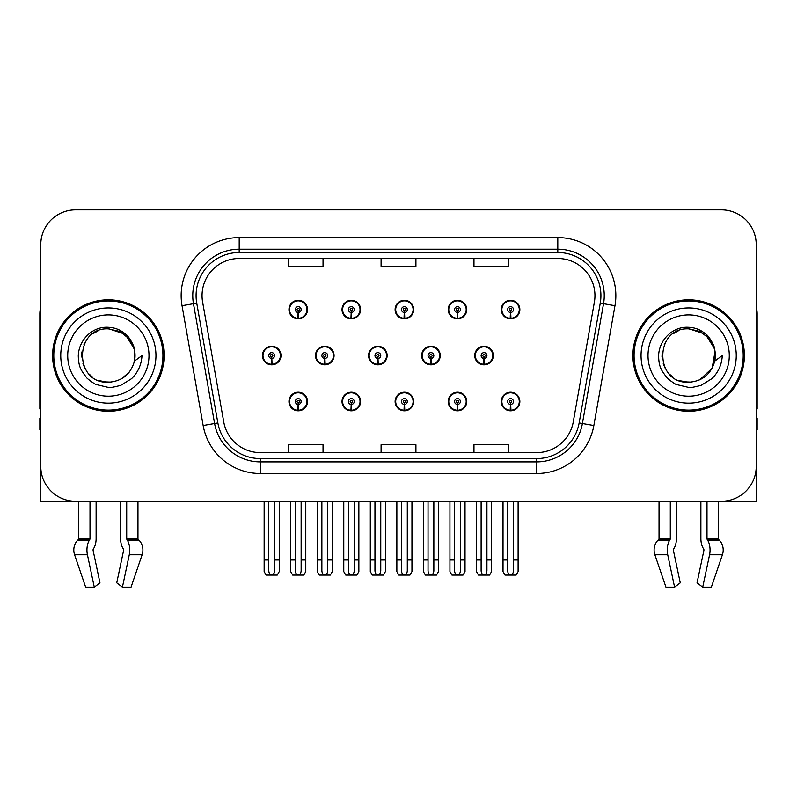 <?xml version="1.0" encoding="UTF-8"?>
<svg xmlns="http://www.w3.org/2000/svg" width="797" height="797" viewBox="0 0 797 797"><rect width="100%" height="100%" fill="white"/><g stroke="black" fill="none" stroke-linecap="round" stroke-linejoin="round"><path stroke-width="1.2" d="M688.648 501.253L700.882 501.253L700.882 538.593A12.772 6.725 -90 0 0 703.113 548.097L703.731 549.153L703.113 548.097M703.89 550.448A1.166 0.608 90 0 0 703.731 549.153A1.166 0.608 90 0 1 703.89 550.448L697.036 582.846L702.715 587.17L709.569 554.782A12.772 6.725 -90 0 0 707.816 540.505L707.198 539.459A1.166 0.608 90 0 1 706.999 538.593L718.256 538.593L718.256 501.253L756.223 501.253L756.223 244.659A34.829 34.829 0 0 0 721.385 209.83L75.615 209.83A34.829 34.829 0 0 0 40.777 244.659L40.777 501.253L78.744 501.253L78.744 538.593L90.001 538.593A1.166 0.608 -90 0 1 89.802 539.459L89.184 540.505A12.772 6.725 90 0 0 87.431 554.782L94.285 587.17L99.964 582.846L93.11 550.448A1.166 0.608 -90 0 1 93.269 549.153L93.887 548.097A12.772 6.725 90 0 0 96.118 538.593L96.118 501.253L108.352 501.253M395.113 401.519A9.285 9.285 0 0 0 404.398 410.804A9.285 9.285 0 0 0 413.683 401.519A9.285 9.285 0 0 0 404.398 392.234A9.285 9.285 0 0 0 395.113 401.519M448.193 401.519A9.285 9.285 0 0 0 457.478 410.804A9.285 9.285 0 0 0 466.773 401.519A9.285 9.285 0 0 0 457.478 392.234A9.285 9.285 0 0 0 448.193 401.519M501.273 401.519A9.285 9.285 0 0 0 510.568 410.804A9.285 9.285 0 0 0 519.853 401.519A9.285 9.285 0 0 0 510.568 392.234A9.285 9.285 0 0 0 501.273 401.519M342.023 401.519A9.285 9.285 0 0 0 351.318 410.804A9.285 9.285 0 0 0 360.603 401.519A9.285 9.285 0 0 0 351.318 392.234A9.285 9.285 0 0 0 342.023 401.519M368.573 355.542A9.285 9.285 0 0 0 377.858 364.827A9.285 9.285 0 0 0 387.143 355.542A9.285 9.285 0 0 0 377.858 346.257A9.285 9.285 0 0 0 368.573 355.542M421.653 355.542A9.285 9.285 0 0 0 430.938 364.827A9.285 9.285 0 0 0 440.233 355.542A9.285 9.285 0 0 0 430.938 346.257A9.285 9.285 0 0 0 421.653 355.542M474.733 355.542A9.285 9.285 0 0 0 484.028 364.827A9.285 9.285 0 0 0 493.313 355.542A9.285 9.285 0 0 0 484.028 346.257A9.285 9.285 0 0 0 474.733 355.542M315.482 355.542A9.285 9.285 0 0 0 324.777 364.827A9.285 9.285 0 0 0 334.063 355.542A9.285 9.285 0 0 0 324.777 346.257A9.285 9.285 0 0 0 315.482 355.542M342.023 309.565A9.285 9.285 0 0 0 351.318 318.85A9.285 9.285 0 0 0 360.603 309.565A9.285 9.285 0 0 0 351.318 300.27A9.285 9.285 0 0 0 342.023 309.565M395.113 309.565A9.285 9.285 0 0 0 404.398 318.85A9.285 9.285 0 0 0 413.683 309.565A9.285 9.285 0 0 0 404.398 300.27A9.285 9.285 0 0 0 395.113 309.565M448.193 309.565A9.285 9.285 0 0 0 457.478 318.85A9.285 9.285 0 0 0 466.773 309.565A9.285 9.285 0 0 0 457.478 300.27A9.285 9.285 0 0 0 448.193 309.565M501.273 309.565A9.285 9.285 0 0 0 510.568 318.85A9.285 9.285 0 0 0 519.853 309.565A9.285 9.285 0 0 0 510.568 300.27A9.285 9.285 0 0 0 501.273 309.565M288.942 401.519A9.285 9.285 0 0 0 298.227 410.804A9.285 9.285 0 0 0 307.522 401.519A9.285 9.285 0 0 0 298.227 392.234A9.285 9.285 0 0 0 288.942 401.519M262.402 355.542A9.285 9.285 0 0 0 271.687 364.827A9.285 9.285 0 0 0 280.982 355.542A9.285 9.285 0 0 0 271.687 346.257A9.285 9.285 0 0 0 262.402 355.542M288.942 309.565A9.285 9.285 0 0 0 298.227 318.85A9.285 9.285 0 0 0 307.522 309.565A9.285 9.285 0 0 0 298.227 300.27A9.285 9.285 0 0 0 288.942 309.565M52.622 355.542A55.73 55.73 0 0 0 108.352 411.272A55.73 55.73 0 0 0 164.082 355.542A55.73 55.73 0 0 0 108.352 299.811A55.73 55.73 0 0 0 52.622 355.542M632.918 355.542A55.73 55.73 0 0 0 688.648 411.272A55.73 55.73 0 0 0 744.378 355.542A55.73 55.73 0 0 0 688.648 299.811A55.73 55.73 0 0 0 632.918 355.542M202.049 295.627A37.15 37.15 0 0 1 239.2 258.477L557.8 258.477A37.15 37.15 0 0 1 594.383 302.083L573.262 421.902A37.15 37.15 0 0 1 536.67 452.606L260.33 452.606A37.15 37.15 0 0 1 223.738 421.902L202.617 302.083A37.15 37.15 0 0 1 202.049 295.627M196.082 295.627A43.128 43.128 0 0 0 196.739 303.119L217.86 422.938A43.128 43.128 0 0 0 260.33 458.574L536.67 458.574A43.128 43.128 0 0 0 579.14 422.938L600.261 303.119A43.128 43.128 0 0 0 557.8 252.51L239.2 252.51A43.128 43.128 0 0 0 196.082 295.627M182.035 305.709A58.051 58.051 0 0 1 239.2 237.576L557.8 237.576A58.051 58.051 0 0 1 614.965 305.709L593.845 425.528A58.051 58.051 0 0 1 536.67 473.508L260.33 473.508A58.051 58.051 0 0 1 203.155 425.528L182.035 305.709L193.462 303.697A46.445 46.445 0 0 1 239.2 249.192L557.8 249.192A46.445 46.445 0 0 1 603.538 303.697L582.408 423.516A46.445 46.445 0 0 1 536.67 461.891L260.33 461.891A46.445 46.445 0 0 1 214.592 423.516L193.462 303.697A46.445 46.445 0 0 1 192.764 295.627M721.385 209.83L75.615 209.83M40.777 244.659L40.777 466.424A34.829 34.829 0 0 0 75.615 501.253L721.385 501.253A34.829 34.829 0 0 0 756.223 466.424L756.223 244.659M381.086 258.477L381.086 266.337L415.914 266.337L415.914 258.477M288.195 258.477L288.195 266.337L323.034 266.337L323.034 258.477M473.966 258.477L473.966 266.337L508.805 266.337L508.805 258.477M415.914 452.606L415.914 444.746L381.086 444.746L381.086 452.606M323.034 452.606L323.034 444.746L288.195 444.746L288.195 452.606M508.805 452.606L508.805 444.746L473.966 444.746L473.966 452.606M301.136 501.253L301.136 570.782C300.947 573.282 299.981 574.667 298.227 574.926C296.484 574.667 295.518 573.282 295.328 570.782L295.328 560.002L290.686 560.002L290.686 571.608L292.698 575.095L303.767 575.095L305.779 571.608L305.779 501.253M298.108 404.418L297.849 410.216A8.707 8.707 0 0 1 289.52 401.519A8.707 8.707 0 0 1 298.227 392.811A8.707 8.707 0 0 1 306.935 401.519A8.707 8.707 0 0 1 298.616 410.216L298.357 404.418A2.899 2.899 0 0 0 301.136 401.519A2.899 2.899 0 0 0 298.227 398.62A2.899 2.899 0 0 0 295.328 401.519A2.899 2.899 0 0 0 298.108 404.418L298.178 402.674A1.166 1.166 0 0 1 297.072 401.519A1.166 1.166 0 0 1 298.227 400.353A1.166 1.166 0 0 1 299.393 401.519A1.166 1.166 0 0 1 298.277 402.674L298.357 404.418M307.224 403.84L306.626 403.84M306.626 399.197L307.224 399.197M289.839 403.84L289.241 403.84M289.241 399.197L289.839 399.197M290.686 501.253L290.686 560.002M295.328 501.253L295.328 560.002M301.136 560.002L305.779 560.002M274.596 501.253L274.596 570.782C274.407 573.282 273.441 574.667 271.687 574.926C269.944 574.667 268.968 573.282 268.788 570.782L268.788 560.002L264.146 560.002L264.146 571.608L266.158 575.095L277.226 575.095L279.239 571.608L279.239 501.253M271.568 358.441L271.309 364.239A8.707 8.707 0 0 1 262.98 355.542A8.707 8.707 0 0 1 271.687 346.834A8.707 8.707 0 0 1 280.395 355.542A8.707 8.707 0 0 1 272.066 364.239L271.817 358.441A2.899 2.899 0 0 0 274.596 355.542A2.899 2.899 0 0 0 271.687 352.643A2.899 2.899 0 0 0 268.788 355.542A2.899 2.899 0 0 0 271.568 358.441L271.638 356.697A1.166 1.166 0 0 1 270.532 355.542A1.166 1.166 0 0 1 271.687 354.376A1.166 1.166 0 0 1 272.853 355.542A1.166 1.166 0 0 1 271.737 356.697L271.817 358.441M280.683 357.863L280.086 357.863M280.086 353.22L280.683 353.22M263.299 357.863L262.691 357.863M262.691 353.22L263.299 353.22M264.146 501.253L264.146 560.002M268.788 501.253L268.788 560.002M274.596 560.002L279.239 560.002M298.108 312.464L297.849 318.262A8.707 8.707 0 0 1 289.52 309.565A8.707 8.707 0 0 1 298.227 300.858A8.707 8.707 0 0 1 306.935 309.565A8.707 8.707 0 0 1 298.616 318.262L298.357 312.464A2.899 2.899 0 0 0 301.136 309.565A2.899 2.899 0 0 0 298.227 306.656A2.899 2.899 0 0 0 295.328 309.565A2.899 2.899 0 0 0 298.108 312.464L298.178 310.72A1.166 1.166 0 0 1 297.072 309.565A1.166 1.166 0 0 1 298.227 308.399A1.166 1.166 0 0 1 299.393 309.565A1.166 1.166 0 0 1 298.277 310.72L298.357 312.464M307.224 311.886L306.626 311.886M306.626 307.243L307.224 307.243M289.839 311.886L289.241 311.886M289.241 307.243L289.839 307.243M90.001 501.253L90.001 538.593M120.586 501.253L120.586 538.593A12.772 6.725 -90 0 0 122.818 548.097L123.435 549.153A1.166 0.608 90 0 1 123.595 550.448L116.741 582.846L122.419 587.17L129.273 554.782A12.772 6.725 -90 0 0 127.52 540.505L126.902 539.459A1.166 0.608 90 0 1 126.703 538.593L126.703 501.253M137.961 501.253L137.961 538.593A1.166 0.986 -90 0 0 138.289 539.459L139.286 540.505A12.772 10.859 90 0 1 142.115 554.782L131.047 587.17L122.419 587.17M123.595 550.448A1.166 0.608 90 0 0 123.435 549.153L122.818 548.097M93.269 549.153A1.166 0.608 -90 0 0 93.11 550.448M78.744 538.593A1.166 0.986 90 0 1 78.415 539.459L77.419 540.505A12.772 10.859 -90 0 0 74.589 554.782L85.658 587.17L94.285 587.17M40.777 429.852L39.85 429.852L39.85 418.236L40.777 418.236M40.777 408.891A23.223 23.223 0 0 0 39.85 408.951L39.85 313.739A23.223 23.223 0 0 1 40.777 307.243M354.217 501.253L354.217 570.782C354.037 573.282 353.061 574.667 351.318 574.926C349.564 574.667 348.598 573.282 348.409 570.782L348.409 560.002L343.766 560.002L343.766 571.608L345.778 575.095L356.847 575.095L358.859 571.608L358.859 501.253M351.188 404.418L350.939 410.216A8.707 8.707 0 0 1 342.61 401.519A8.707 8.707 0 0 1 351.318 392.811A8.707 8.707 0 0 1 360.025 401.519A8.707 8.707 0 0 1 351.696 410.216L351.437 404.418A2.899 2.899 0 0 0 354.217 401.519A2.899 2.899 0 0 0 351.318 398.62A2.899 2.899 0 0 0 348.409 401.519A2.899 2.899 0 0 0 351.188 404.418L351.268 402.674A1.166 1.166 0 0 1 350.152 401.519A1.166 1.166 0 0 1 351.318 400.353A1.166 1.166 0 0 1 352.473 401.519A1.166 1.166 0 0 1 351.367 402.674L351.437 404.418M360.304 403.84L359.706 403.84M359.706 399.197L360.304 399.197M342.919 403.84L342.321 403.84M342.321 399.197L342.919 399.197M343.766 501.253L343.766 560.002M348.409 501.253L348.409 560.002M354.217 560.002L358.859 560.002M407.297 501.253L407.297 570.782C407.118 573.282 406.151 574.667 404.398 574.926C402.644 574.667 401.678 573.282 401.499 570.782L401.499 560.002L396.856 560.002L396.856 571.608L398.859 575.095L409.937 575.095L411.949 571.608L411.949 501.253M404.268 404.418L404.019 410.216A8.707 8.707 0 0 1 395.691 401.519A8.707 8.707 0 0 1 404.398 392.811A8.707 8.707 0 0 1 413.105 401.519A8.707 8.707 0 0 1 404.776 410.216L404.527 404.418A2.899 2.899 0 0 0 407.297 401.519A2.899 2.899 0 0 0 404.398 398.62A2.899 2.899 0 0 0 401.499 401.519A2.899 2.899 0 0 0 404.268 404.418L404.348 402.674A1.166 1.166 0 0 1 403.232 401.519A1.166 1.166 0 0 1 404.398 400.353A1.166 1.166 0 0 1 405.563 401.519A1.166 1.166 0 0 1 404.448 402.674L404.527 404.418M413.394 403.84L412.786 403.84M412.786 399.197L413.394 399.197M396.009 403.84L395.402 403.84M395.402 399.197L396.009 399.197M396.856 501.253L396.856 560.002M401.499 501.253L401.499 560.002M407.297 560.002L411.949 560.002M460.387 501.253L460.387 570.782C460.198 573.282 459.231 574.667 457.478 574.926C455.735 574.667 454.768 573.282 454.579 570.782L454.579 560.002L449.936 560.002L449.936 571.608L451.949 575.095L463.017 575.095L465.03 571.608L465.03 501.253M457.358 404.418L457.099 410.216A8.707 8.707 0 0 1 448.771 401.519A8.707 8.707 0 0 1 457.478 392.811A8.707 8.707 0 0 1 466.185 401.519A8.707 8.707 0 0 1 457.857 410.216L457.608 404.418A2.899 2.899 0 0 0 460.387 401.519A2.899 2.899 0 0 0 457.478 398.62A2.899 2.899 0 0 0 454.579 401.519A2.899 2.899 0 0 0 457.358 404.418L457.428 402.674A1.166 1.166 0 0 1 456.322 401.519A1.166 1.166 0 0 1 457.478 400.353A1.166 1.166 0 0 1 458.644 401.519A1.166 1.166 0 0 1 457.528 402.674L457.608 404.418M466.474 403.84L465.876 403.84M465.876 399.197L466.474 399.197M449.09 403.84L448.492 403.84M448.492 399.197L449.09 399.197M449.936 501.253L449.936 560.002M454.579 501.253L454.579 560.002M460.387 560.002L465.03 560.002M513.467 501.253L513.467 570.782C513.288 573.282 512.312 574.667 510.568 574.926C508.815 574.667 507.848 573.282 507.659 570.782L507.659 560.002L503.017 560.002L503.017 571.608L505.029 575.095L516.097 575.095L518.11 571.608L518.11 501.253M510.439 404.418L510.19 410.216A8.707 8.707 0 0 1 501.861 401.519A8.707 8.707 0 0 1 510.568 392.811A8.707 8.707 0 0 1 519.275 401.519A8.707 8.707 0 0 1 510.947 410.216L510.688 404.418A2.899 2.899 0 0 0 513.467 401.519A2.899 2.899 0 0 0 510.568 398.62A2.899 2.899 0 0 0 507.659 401.519A2.899 2.899 0 0 0 510.439 404.418L510.518 402.674A1.166 1.166 0 0 1 509.403 401.519A1.166 1.166 0 0 1 510.568 400.353A1.166 1.166 0 0 1 511.724 401.519A1.166 1.166 0 0 1 510.618 402.674L510.688 404.418M519.554 403.84L518.957 403.84M518.957 399.197L519.554 399.197M502.17 403.84L501.572 403.84M501.572 399.197L502.17 399.197M503.017 501.253L503.017 560.002M507.659 501.253L507.659 560.002M513.467 560.002L518.11 560.002M327.677 501.253L327.677 570.782C327.487 573.282 326.521 574.667 324.777 574.926C323.024 574.667 322.058 573.282 321.868 570.782L321.868 560.002L317.226 560.002L317.226 571.608L319.238 575.095L330.307 575.095L332.319 571.608L332.319 501.253M324.648 358.441L324.389 364.239A8.707 8.707 0 0 1 316.06 355.542A8.707 8.707 0 0 1 324.777 346.834A8.707 8.707 0 0 1 333.485 355.542A8.707 8.707 0 0 1 325.156 364.239L324.897 358.441A2.899 2.899 0 0 0 327.677 355.542A2.899 2.899 0 0 0 324.777 352.643A2.899 2.899 0 0 0 321.868 355.542A2.899 2.899 0 0 0 324.648 358.441L324.718 356.697A1.166 1.166 0 0 1 323.612 355.542A1.166 1.166 0 0 1 324.777 354.376A1.166 1.166 0 0 1 325.933 355.542A1.166 1.166 0 0 1 324.827 356.697L324.897 358.441M333.764 357.863L333.166 357.863M333.166 353.22L333.764 353.22M316.379 357.863L315.781 357.863M315.781 353.22L316.379 353.22M317.226 501.253L317.226 560.002M321.868 501.253L321.868 560.002M327.677 560.002L332.319 560.002M380.757 501.253L380.757 570.782C380.577 573.282 379.611 574.667 377.858 574.926C376.104 574.667 375.138 573.282 374.959 570.782L374.959 560.002L370.306 560.002L370.306 571.608L372.319 575.095L383.397 575.095L385.399 571.608L385.399 501.253M377.728 358.441L377.479 364.239A8.707 8.707 0 0 1 369.15 355.542A8.707 8.707 0 0 1 377.858 346.834A8.707 8.707 0 0 1 386.565 355.542A8.707 8.707 0 0 1 378.236 364.239L377.987 358.441A2.899 2.899 0 0 0 380.757 355.542A2.899 2.899 0 0 0 377.858 352.643A2.899 2.899 0 0 0 374.959 355.542A2.899 2.899 0 0 0 377.728 358.441L377.808 356.697A1.166 1.166 0 0 1 376.692 355.542A1.166 1.166 0 0 1 377.858 354.376A1.166 1.166 0 0 1 379.013 355.542A1.166 1.166 0 0 1 377.908 356.697L377.987 358.441M386.854 357.863L386.246 357.863M386.246 353.22L386.854 353.22M369.459 357.863L368.862 357.863M368.862 353.22L369.459 353.22M370.306 501.253L370.306 560.002M374.959 501.253L374.959 560.002M380.757 560.002L385.399 560.002M433.847 501.253L433.847 570.782C433.658 573.282 432.691 574.667 430.938 574.926C429.185 574.667 428.218 573.282 428.039 570.782L428.039 560.002L423.396 560.002L423.396 571.608L425.409 575.095L436.477 575.095L438.489 571.608L438.489 501.253M430.808 358.441L430.559 364.239A8.707 8.707 0 0 1 422.231 355.542A8.707 8.707 0 0 1 430.938 346.834A8.707 8.707 0 0 1 439.645 355.542A8.707 8.707 0 0 1 431.316 364.239L431.067 358.441A2.899 2.899 0 0 0 433.847 355.542A2.899 2.899 0 0 0 430.938 352.643A2.899 2.899 0 0 0 428.039 355.542A2.899 2.899 0 0 0 430.808 358.441L430.888 356.697A1.166 1.166 0 0 1 429.782 355.542A1.166 1.166 0 0 1 430.938 354.376A1.166 1.166 0 0 1 432.104 355.542A1.166 1.166 0 0 1 430.988 356.697L431.067 358.441M439.934 357.863L439.336 357.863M439.336 353.22L439.934 353.22M422.549 357.863L421.942 357.863M421.942 353.22L422.549 353.22M423.396 501.253L423.396 560.002M428.039 501.253L428.039 560.002M433.847 560.002L438.489 560.002M486.927 501.253L486.927 570.782C486.738 573.282 485.772 574.667 484.028 574.926C482.275 574.667 481.308 573.282 481.119 570.782L481.119 560.002L476.476 560.002L476.476 571.608L478.489 575.095L489.557 575.095L491.57 571.608L491.57 501.253M483.899 358.441L483.64 364.239A8.707 8.707 0 0 1 475.311 355.542A8.707 8.707 0 0 1 484.028 346.834A8.707 8.707 0 0 1 492.735 355.542A8.707 8.707 0 0 1 484.407 364.239L484.148 358.441A2.899 2.899 0 0 0 486.927 355.542A2.899 2.899 0 0 0 484.028 352.643A2.899 2.899 0 0 0 481.119 355.542A2.899 2.899 0 0 0 483.899 358.441L483.968 356.697A1.166 1.166 0 0 1 482.862 355.542A1.166 1.166 0 0 1 484.028 354.376A1.166 1.166 0 0 1 485.184 355.542A1.166 1.166 0 0 1 484.078 356.697L484.148 358.441M493.014 357.863L492.416 357.863M492.416 353.22L493.014 353.22M475.63 357.863L475.032 357.863M475.032 353.22L475.63 353.22M476.476 501.253L476.476 560.002M481.119 501.253L481.119 560.002M486.927 560.002L491.57 560.002M351.188 312.464L350.939 318.262A8.707 8.707 0 0 1 342.61 309.565A8.707 8.707 0 0 1 351.318 300.858A8.707 8.707 0 0 1 360.025 309.565A8.707 8.707 0 0 1 351.696 318.262L351.437 312.464A2.899 2.899 0 0 0 354.217 309.565A2.899 2.899 0 0 0 351.318 306.656A2.899 2.899 0 0 0 348.409 309.565A2.899 2.899 0 0 0 351.188 312.464L351.268 310.72A1.166 1.166 0 0 1 350.152 309.565A1.166 1.166 0 0 1 351.318 308.399A1.166 1.166 0 0 1 352.473 309.565A1.166 1.166 0 0 1 351.367 310.72L351.437 312.464M360.304 311.886L359.706 311.886M359.706 307.243L360.304 307.243M342.919 311.886L342.321 311.886M342.321 307.243L342.919 307.243M404.268 312.464L404.019 318.262A8.707 8.707 0 0 1 395.691 309.565A8.707 8.707 0 0 1 404.398 300.858A8.707 8.707 0 0 1 413.105 309.565A8.707 8.707 0 0 1 404.776 318.262L404.527 312.464A2.899 2.899 0 0 0 407.297 309.565A2.899 2.899 0 0 0 404.398 306.656A2.899 2.899 0 0 0 401.499 309.565A2.899 2.899 0 0 0 404.268 312.464L404.348 310.72A1.166 1.166 0 0 1 403.232 309.565A1.166 1.166 0 0 1 404.398 308.399A1.166 1.166 0 0 1 405.563 309.565A1.166 1.166 0 0 1 404.448 310.72L404.527 312.464M413.394 311.886L412.786 311.886M412.786 307.243L413.394 307.243M396.009 311.886L395.402 311.886M395.402 307.243L396.009 307.243M457.358 312.464L457.099 318.262A8.707 8.707 0 0 1 448.771 309.565A8.707 8.707 0 0 1 457.478 300.858A8.707 8.707 0 0 1 466.185 309.565A8.707 8.707 0 0 1 457.857 318.262L457.608 312.464A2.899 2.899 0 0 0 460.387 309.565A2.899 2.899 0 0 0 457.478 306.656A2.899 2.899 0 0 0 454.579 309.565A2.899 2.899 0 0 0 457.358 312.464L457.428 310.72A1.166 1.166 0 0 1 456.322 309.565A1.166 1.166 0 0 1 457.478 308.399A1.166 1.166 0 0 1 458.644 309.565A1.166 1.166 0 0 1 457.528 310.72L457.608 312.464M466.474 311.886L465.876 311.886M465.876 307.243L466.474 307.243M449.09 311.886L448.492 311.886M448.492 307.243L449.09 307.243M510.439 312.464L510.19 318.262A8.707 8.707 0 0 1 501.861 309.565A8.707 8.707 0 0 1 510.568 300.858A8.707 8.707 0 0 1 519.275 309.565A8.707 8.707 0 0 1 510.947 318.262L510.688 312.464A2.899 2.899 0 0 0 513.467 309.565A2.899 2.899 0 0 0 510.568 306.656A2.899 2.899 0 0 0 507.659 309.565A2.899 2.899 0 0 0 510.439 312.464L510.518 310.72A1.166 1.166 0 0 1 509.403 309.565A1.166 1.166 0 0 1 510.568 308.399A1.166 1.166 0 0 1 511.724 309.565A1.166 1.166 0 0 1 510.618 310.72L510.688 312.464M519.554 311.886L518.957 311.886M518.957 307.243L519.554 307.243M502.17 311.886L501.572 311.886M501.572 307.243L502.17 307.243M108.123 382.241L99.436 380.717M92.203 376.802L89.184 374.142M85.08 368.632L82.948 363.761M81.692 357.026L81.902 351.915M83.904 344.792L86.435 340.289M93.289 333.495L97.782 331.014M103.839 381.863L110.952 382.112M108.352 382.251C122.021 381.315 130.728 374.261 134.464 361.091L142.005 355.542C141.448 364.797 137.951 372.518 131.505 378.714L120.726 385.369C112.875 387.372 108.751 388.049 108.352 387.412L96.467 384.602C95.829 385.1 85.976 377.798 86.664 377.658C81.065 370.366 78.604 367.198 78.285 355.791C78.803 340.07 92.223 326.212 108.352 327.288C114.858 327.547 120.606 329.838 125.607 334.172C128.207 335.298 134.992 346.665 134.474 349.993A26.7 26.7 0 0 1 134.474 361.071L134.314 349.305L129.104 338.735L119.849 331.442L108.352 328.852C73.902 327.178 73.902 383.895 108.352 382.251L111.48 382.062M121.343 378.864L129.124 372.309M134.065 362.735L134.743 351.477M134.105 348.488L125.856 335.378M123.804 333.764L108.98 328.852M123.844 377.29L125.876 375.686M155.953 355.542A47.601 47.601 0 0 1 108.352 403.143A47.601 47.601 0 0 1 60.751 355.542A47.601 47.601 0 0 1 108.352 307.941A47.601 47.601 0 0 1 155.953 355.542M108.352 410.106A54.575 54.575 0 0 1 53.788 355.542A54.575 54.575 0 0 1 108.352 300.967A54.575 54.575 0 0 1 162.927 355.542A54.575 54.575 0 0 1 108.352 410.106M108.352 396.179A40.637 40.637 0 0 1 67.715 355.542A40.637 40.637 0 0 1 108.352 314.905A40.637 40.637 0 0 1 148.989 355.542A40.637 40.637 0 0 1 108.352 396.179M688.419 382.241L679.731 380.717M672.499 376.802L669.48 374.142M665.375 368.632L663.243 363.761M661.988 357.026L662.187 351.915M664.2 344.792L666.73 340.289M673.585 333.495L678.078 331.014M684.135 381.863L691.248 382.112M688.648 382.251C702.316 381.315 711.024 374.261 714.76 361.091L722.301 355.542C721.743 364.797 718.246 372.518 711.801 378.714L701.021 385.369C693.171 387.372 689.046 388.049 688.648 387.412L676.763 384.602C676.125 385.1 666.272 377.798 666.959 377.658C661.361 370.366 658.9 367.198 658.581 355.791C659.099 340.07 672.519 326.212 688.648 327.288C695.153 327.547 700.902 329.838 705.903 334.172C708.503 335.298 715.288 346.665 714.77 349.993A26.7 26.7 0 0 1 714.77 361.071L714.61 349.305L709.4 338.735L700.145 331.442L688.648 328.852C654.198 327.178 654.198 383.895 688.648 382.251L691.776 382.062M699.676 379.85L712.129 368.254L715.039 351.477M714.401 348.488L706.152 335.378M704.1 333.764L689.275 328.852M704.14 377.29L706.172 375.686M736.249 355.542A47.601 47.601 0 0 1 688.648 403.143A47.601 47.601 0 0 1 641.047 355.542A47.601 47.601 0 0 1 688.648 307.941A47.601 47.601 0 0 1 736.249 355.542M688.648 410.106A54.575 54.575 0 0 1 634.073 355.542A54.575 54.575 0 0 1 688.648 300.967A54.575 54.575 0 0 1 743.212 355.542A54.575 54.575 0 0 1 688.648 410.106M688.648 396.179A40.637 40.637 0 0 1 648.011 355.542A40.637 40.637 0 0 1 688.648 314.905A40.637 40.637 0 0 1 729.285 355.542A40.637 40.637 0 0 1 688.648 396.179M670.297 501.253L670.297 538.593A1.166 0.608 -90 0 1 670.098 539.459L669.48 540.505A12.772 6.725 90 0 0 667.727 554.782L654.885 554.782L665.953 587.17L654.885 554.782A12.772 10.859 -90 0 1 657.714 540.505L658.711 539.459A1.166 0.986 90 0 0 659.039 538.593L659.039 501.253M706.999 538.593L706.999 501.253M673.565 549.153A1.166 0.608 -90 0 0 673.405 550.448A1.166 0.608 -90 0 1 673.565 549.153L674.182 548.097A12.772 6.725 90 0 0 676.414 538.593L676.414 501.253M665.953 587.17L674.581 587.17L680.259 582.846L673.405 550.448M702.715 587.17L711.342 587.17L722.411 554.782A12.772 10.859 90 0 0 719.581 540.505L718.585 539.459L719.581 540.505L707.816 540.505M667.727 554.782L674.581 587.17M718.256 538.593A1.166 0.986 -90 0 0 718.585 539.459L707.198 539.459M756.223 418.236L757.15 418.236L757.15 429.852L756.223 429.852M756.223 307.243A23.223 23.223 0 0 1 757.15 313.739L757.15 408.951A23.223 23.223 0 0 0 756.223 408.891M557.8 237.576L557.8 252.51M193.462 303.697L196.739 303.119M260.33 473.508L260.33 458.574M536.67 458.574L536.67 473.508M579.14 422.938L593.845 425.528M203.155 425.528L217.86 422.938M600.261 303.119L614.965 305.709M239.2 237.576L239.2 252.51M297.849 410.216A8.707 8.707 0 0 1 289.52 401.519M271.309 364.239A8.707 8.707 0 0 1 262.98 355.542M297.849 318.262A8.707 8.707 0 0 1 289.52 309.565M126.703 538.593L137.961 538.593M129.273 554.782L142.115 554.782M74.589 554.782L87.431 554.782M127.52 540.505L139.286 540.505M77.419 540.505L89.184 540.505M126.902 539.459L138.289 539.459M78.415 539.459L89.802 539.459M350.939 410.216A8.707 8.707 0 0 1 342.61 401.519M404.019 410.216A8.707 8.707 0 0 1 395.691 401.519M457.099 410.216A8.707 8.707 0 0 1 448.771 401.519M510.19 410.216A8.707 8.707 0 0 1 501.861 401.519M324.389 364.239A8.707 8.707 0 0 1 316.06 355.542M377.479 364.239A8.707 8.707 0 0 1 369.15 355.542M430.559 364.239A8.707 8.707 0 0 1 422.231 355.542M483.64 364.239A8.707 8.707 0 0 1 475.311 355.542M350.939 318.262A8.707 8.707 0 0 1 342.61 309.565M404.019 318.262A8.707 8.707 0 0 1 395.691 309.565M457.099 318.262A8.707 8.707 0 0 1 448.771 309.565M510.19 318.262A8.707 8.707 0 0 1 501.861 309.565M659.039 538.593L670.297 538.593M709.569 554.782L722.411 554.782M657.714 540.505L669.48 540.505M658.711 539.459L670.098 539.459"/></g></svg>
